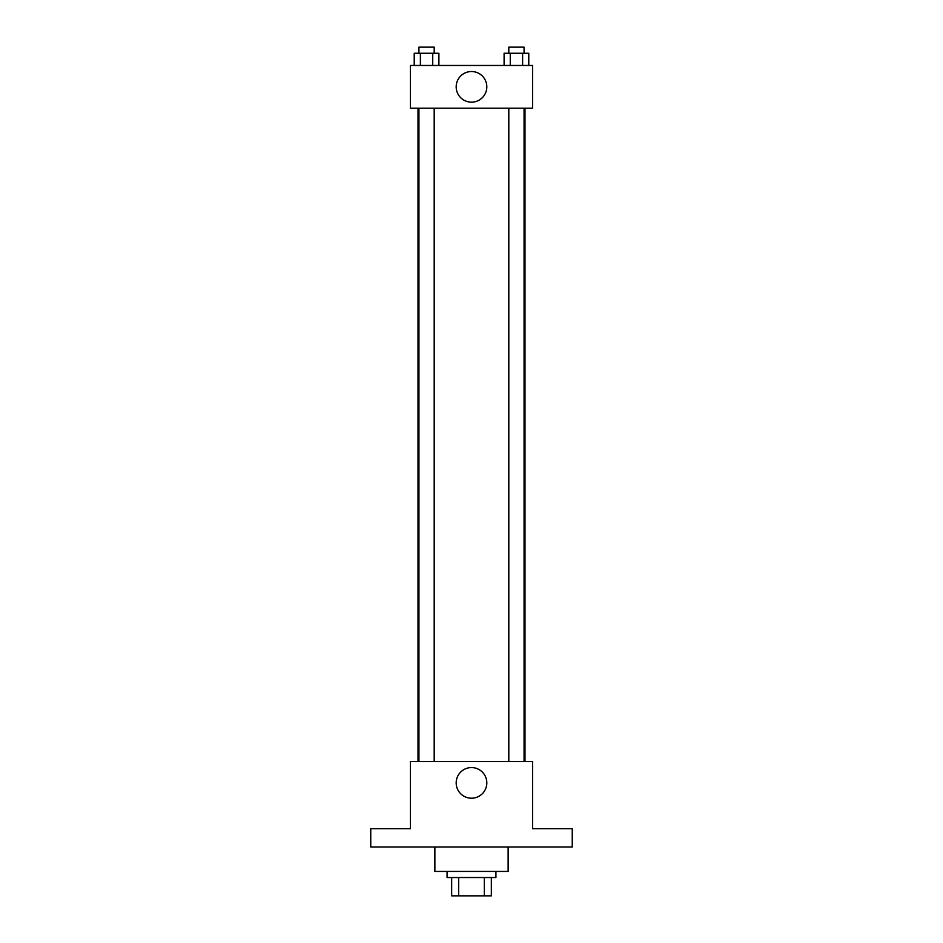 <?xml version="1.0" encoding="UTF-8"?>
<svg xmlns="http://www.w3.org/2000/svg" width="943" height="943" viewBox="0 0 943 943"><rect width="100%" height="100%" fill="white"/><g stroke="black" fill="none" stroke-linecap="round" stroke-linejoin="round"><path stroke-width="1.41" d="M484.348 877.532L484.348 895.85L451.662 895.85L451.662 877.532M484.348 895.85L491.338 895.85L491.338 877.532L491.338 895.85M495.924 871.426L495.924 877.532L447.076 877.532L447.076 871.426M458.652 877.532L458.652 895.85M434.864 847.003L434.864 871.426L508.136 871.426L508.136 847.003M572.248 847.003L370.752 847.003L370.752 828.685L410.441 828.685L410.441 761.52L532.559 761.52L532.559 828.685L572.248 828.685L572.248 847.003M486.812 782.89A15.312 15.312 0 0 1 463.838 796.151A15.312 15.312 0 0 1 463.838 769.629A15.312 15.312 0 0 1 486.812 782.89M524.992 108.209L524.992 761.52M508.807 761.52L508.807 108.209M434.193 108.209L434.193 761.52M532.559 108.209L410.441 108.209L410.441 65.468L532.559 65.468L532.559 108.209M486.812 86.839A15.312 15.312 0 0 1 463.838 100.099A15.312 15.312 0 0 1 463.838 73.578A15.312 15.312 0 0 1 486.812 86.839M528.775 65.468L528.775 53.256L504.104 53.256L504.104 65.468M522.611 53.256L522.611 65.468M510.269 53.256L510.269 65.468M508.807 53.256L508.807 47.15L524.072 47.15L524.072 53.256M438.896 65.468L438.896 53.256L414.225 53.256L414.225 65.468M432.731 53.256L432.731 65.468M420.389 53.256L420.389 65.468M418.928 53.256L418.928 47.15L434.193 47.15L434.193 53.256M418.008 108.209L418.008 761.52M524.072 761.52L524.072 108.209M418.928 108.209L418.928 761.52"/></g></svg>
